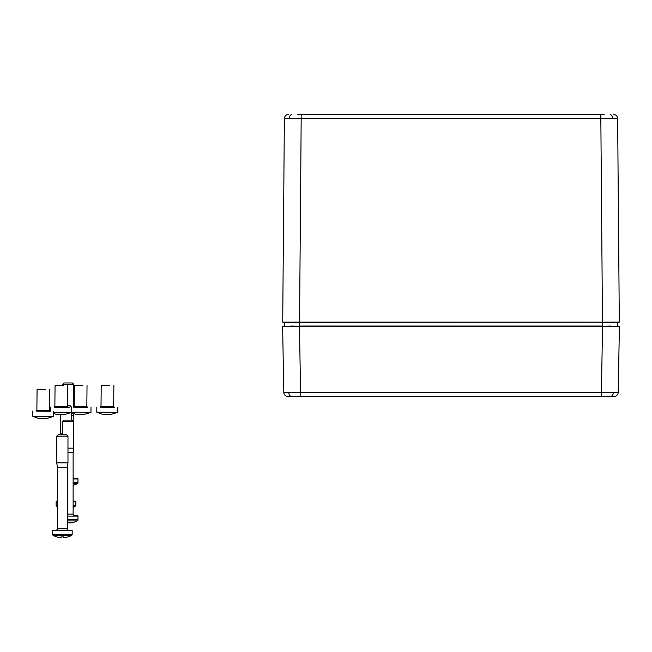 <?xml version="1.0" encoding="UTF-8"?>
<svg xmlns="http://www.w3.org/2000/svg" width="652" height="652" viewBox="0 0 652 652"><rect width="100%" height="100%" fill="white"/><g stroke="black" fill="none" stroke-linecap="round" stroke-linejoin="round"><path stroke-width="0.98" d="M613.426 114.434L613.736 114.442A4.214 4.214 0 0 1 617.64 118.607L284.378 118.607A4.214 4.214 0 0 1 288.282 114.442L288.591 114.434M608.878 326.326L619.4 326.326L618.21 392.357A4.214 4.214 0 0 1 614.005 396.489L288.013 396.489A4.214 4.214 0 0 1 283.807 392.357L282.618 326.326L602.562 326.326L601.38 392.357L618.21 392.357M610.883 322.398L617.835 322.398L617.517 326.326L602.505 326.326L610.916 326.049M291.102 326.049L299.512 326.326L285.144 326.326M609.579 326.326L614.127 326.326M284.989 322.398L291.126 322.398M284.378 118.607L282.707 322.121L618.112 322.121L602.505 322.398L602.505 326.049L299.512 326.049L299.512 322.398L284.182 322.398L284.492 326.326M284.182 322.398L619.31 322.121L617.64 118.607L619.31 322.121M297.834 114.434L604.184 114.434M283.807 392.357L601.38 392.357L601.38 396.489M109.65 385.405L101.231 385.25L109.65 385.405M114.108 407.19L100.538 407.052M110.775 412.398L96.749 412.154L101.639 414.053L105.86 414.688L107.89 414.167L110.278 414.183L109.071 414.713L110.318 414.623L117.792 412.366L110.775 412.398M105.412 414.639L102.763 414.322M109.071 414.639L107.335 414.493M109.08 414.207L109.071 414.713M108.639 414.199L108.631 414.672M107.8 414.232L107.8 414.664M77.816 483.173L77.816 483.173A1.402 1.402 0 0 0 77.979 482.513L77.979 478.959A0.562 0.562 0 0 0 77.417 478.397L73.138 478.397M63.945 382.977L72.364 382.977L73.766 384.378L62.543 384.378L63.945 382.977M73.138 476.995A1.402 1.402 0 0 0 74.54 478.397M73.138 420.882L73.407 413.629M71.59 415.536L73.138 415.536M73.766 407.011L73.766 384.378M62.543 385.308L62.543 384.378M73.138 485.292A19.609 19.609 0 0 0 73.953 485.055L73.953 485.055A19.617 19.617 0 0 0 77.14 483.76L73.138 483.76M77.14 483.76L77.735 483.173L77.14 483.76M63.489 385.446L55.07 385.299L63.489 385.446M67.947 407.231L54.377 407.092M71.687 407.361L71.63 412.414L53.692 412.308M59.259 414.688L55.477 414.093L60.53 414.745L64.116 414.232L62.91 414.762L64.165 414.672L71.63 412.414M62.918 414.68L61.174 414.533M62.918 414.256L62.91 414.762M62.478 414.248L62.47 414.721M61.638 414.273L61.638 414.705M75.64 505.936L75.64 505.936A1.402 1.402 0 0 0 75.803 505.276L75.803 501.722A0.562 0.562 0 0 0 75.241 501.16L73.138 501.16M56.316 505.936L56.993 506.522L56.316 505.936A1.402 1.402 0 0 1 56.154 505.276L56.154 501.722A0.562 0.562 0 0 1 56.716 501.16L57.376 501.16M67.49 405.74L70.188 405.74L71.492 407.044M69.976 407.141L67.808 407.141M60.497 434.762L60.367 433.808L62.543 433.808M71.59 420.108L71.59 412.936M60.367 433.808L60.367 414.737M73.138 507.346A19.617 19.617 0 0 0 74.956 506.522L73.138 506.522M74.956 506.522L75.559 505.936L74.956 506.522M77.816 520.304L77.816 520.304A1.402 1.402 0 0 0 77.979 519.644L77.979 516.091A0.562 0.562 0 0 0 77.417 515.528L74.54 515.528A1.402 1.402 0 0 1 73.138 514.126L73.138 452.667L73.766 448.177L73.766 421.51L62.543 421.51L63.945 420.108L72.364 420.108L73.766 421.51M67.971 452.667L73.138 452.667M67.971 448.177L73.766 448.177M62.543 434.762L62.543 421.51M69.422 522.187A19.576 18.126 0 0 1 67.343 522.211A19.576 18.126 180 0 0 69.422 522.187L69.422 522.912L70.644 522.912A19.609 19.609 0 0 0 73.953 522.187L73.953 522.187A19.617 19.617 0 0 0 77.14 520.891L67.343 520.891M77.14 520.891L77.735 520.304L77.14 520.891M45.501 389.44L37.082 389.293L45.501 389.44M49.959 411.233L36.39 411.094M46.626 416.441L32.6 416.188L37.49 418.095L42.551 418.739L43.749 418.209L46.129 418.225L44.931 418.755L46.178 418.666L53.643 416.408L46.626 416.441M41.272 418.682L38.615 418.356M53.7 411.355L53.643 416.408M44.931 418.674L43.187 418.527M44.931 418.25L44.931 418.755M44.491 418.242L44.483 418.714M43.66 418.274L43.651 418.698M72.185 530.752A0.562 0.562 0 0 0 71.622 530.19L53.097 530.19A0.562 0.562 0 0 0 52.535 530.752L52.535 534.306L72.185 534.306L72.185 530.752L52.535 530.752M58.15 434.762L66.569 434.762L67.971 436.172L56.748 436.172L58.15 434.762M57.376 528.78L67.343 528.78L67.343 467.321L57.376 467.321L57.376 528.78A1.402 1.402 0 0 1 55.974 530.19M67.343 528.78A1.402 1.402 0 0 0 68.745 530.19M67.343 467.321L67.971 462.83L67.971 436.172M57.376 467.321L56.748 462.83L67.971 462.83M56.748 462.83L56.748 436.172M72.022 534.958L72.022 534.958A1.402 1.402 0 0 0 72.185 534.306M52.698 534.958L53.374 535.545L52.698 534.958A1.402 1.402 0 0 1 52.535 534.306M63.619 536.849L63.619 537.566L64.841 537.566A19.609 19.609 0 0 0 68.158 536.849L68.158 536.849A19.617 19.617 0 0 0 71.337 535.545L53.374 535.545A19.617 19.617 0 0 0 56.561 536.849L56.561 536.849A19.609 19.609 0 0 0 59.87 537.566L61.092 537.566L61.092 536.849A19.576 18.126 180 0 0 63.619 536.849A19.576 18.126 0 0 1 61.092 536.849M71.337 535.545L71.94 534.958L71.337 535.545M82.828 385.389L74.409 385.242L82.828 385.389M87.286 407.182L73.717 407.044M91.019 407.304L90.97 412.357L71.638 412.219M78.59 414.631L74.817 414.044L79.87 414.688L83.456 414.175L82.25 414.705L83.497 414.615L90.97 412.357M82.25 414.623L80.514 414.476M82.258 414.199L82.25 414.705M81.818 414.191L81.81 414.664M80.978 414.224L80.97 414.648M612.709 118.599A4.214 2.975 -90 0 0 610.142 114.475M602.472 322.121L600.802 114.434M289.309 118.599A4.214 2.975 -90 0 1 291.876 114.475M299.545 322.121L301.216 114.434M288.738 392.39A4.214 2.975 90 0 0 291.713 396.489M300.637 396.489L299.455 326.326M613.279 392.39A4.214 2.975 90 0 1 610.305 396.489M113.855 385.381L113.644 406.432L101.011 406.302L100.286 407.125M113.644 406.432L114.353 407.264L100.31 407.117M77.979 478.959L73.138 478.959M73.138 482.513L77.979 482.513M67.694 385.43L67.482 406.473L54.858 406.343L54.132 407.166M67.482 406.473L68.191 407.313L54.157 407.166M75.803 501.722L73.138 501.722M57.376 501.722L56.154 501.722M56.154 505.276L57.376 505.276M73.138 505.276L75.803 505.276M77.979 516.091L67.343 516.091M67.343 519.644L77.979 519.644M67.343 514.126L73.138 514.126M49.715 389.423L49.495 410.467L36.871 410.336L36.145 411.159M50.18 411.306L36.17 411.159M87.034 385.373L86.822 406.416L74.189 406.286L73.464 407.109L87.507 407.255M101.231 385.25L101.011 406.302M96.798 407.101L96.749 412.154M117.841 407.313L117.792 412.366M55.07 385.299L54.858 406.343M50.636 407.141L50.595 411.241M53.676 413.547L56.602 414.362M37.082 389.293L36.871 410.336M49.495 410.467L50.204 411.306M32.649 411.143L32.6 416.188M74.409 385.242L74.189 406.286M86.822 406.416L87.531 407.255M71.044 412.7L75.942 414.305"/></g></svg>

